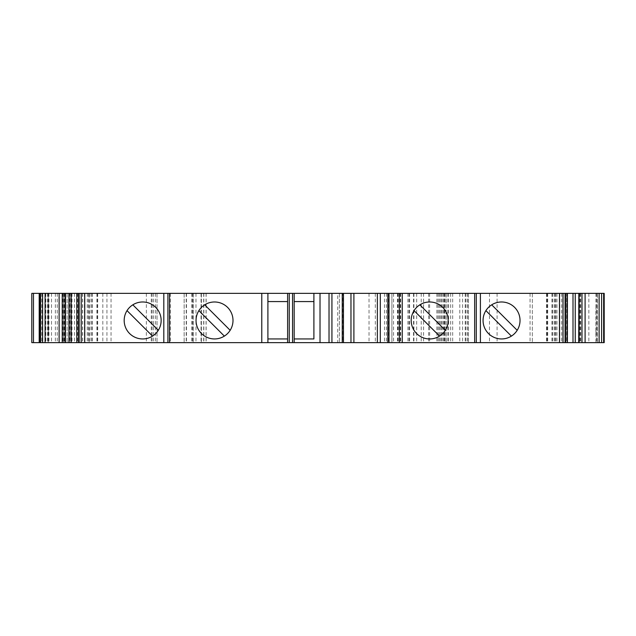<?xml version="1.0" encoding="UTF-8"?>
<svg xmlns="http://www.w3.org/2000/svg" width="636" height="636" viewBox="0 0 636 636"><rect width="100%" height="100%" fill="white"/><g stroke="black" fill="none" stroke-linecap="round" stroke-linejoin="round"><path stroke-width="0.48" stroke-dasharray="3.18 2.39" d="M532.34 293.363L604.2 293.363L603.763 293.363L604.2 293.363L604.2 342.637L40.012 342.637L67.114 342.637L63.703 342.637L65.381 342.637L65.381 293.363L40.012 293.363L532.34 293.363L532.34 342.637L532.34 293.363M31.8 293.363L67.114 293.363L63.703 293.363L63.735 342.637L31.8 342.637L31.8 293.363M40.012 293.363L40.45 293.363L40.012 293.363L40.012 342.637L40.012 293.363M48.225 333.622L48.225 293.363L40.45 293.363L48.225 293.363L48.225 342.637L48.225 307.307M65.492 293.363L63.521 293.363L63.521 342.637L65.492 342.637M77.012 293.363L77.56 293.363L77.012 293.363L76.813 342.637L77.56 342.637L77.012 342.637M89.143 293.363L78.594 293.363L97.706 293.363L89.143 293.363L89.143 342.637L78.594 342.637L89.143 342.637M167.912 293.363L167.912 342.637M267.907 293.363L267.907 301.575L287.615 301.575L287.615 342.637M342.637 293.363L339.354 293.363L342.637 293.363L342.637 342.637L343.456 342.637L337.708 342.637L342.637 342.637M337.708 293.363L339.354 293.363L337.708 293.363L337.708 342.637M391.911 293.363L387.801 293.363L393.557 293.363L391.911 293.363L391.911 342.637L393.557 342.637L387.801 342.637L391.911 342.637L391.911 293.363M476.3 293.363L476.3 342.637L476.3 293.363M565.476 293.363L546.507 293.363L565.476 293.363L565.619 342.637L546.507 342.637L565.476 342.637M566.803 293.363L567.399 293.363L566.652 293.363L566.803 342.637L567.399 342.637L566.803 342.637M580.477 293.363L580.477 342.637L578.832 342.637L578.832 293.363L580.692 293.363L578.72 293.363M597.403 293.363L603.763 293.363L595.972 293.363L597.403 293.363L597.403 342.637M595.988 293.363L595.988 306.25M70.047 293.363L157.036 293.363L70.047 293.363L70.047 342.637L157.036 342.637L70.047 342.637M580.477 342.637L578.72 342.637M267.907 342.637L267.907 301.575M294.182 293.363L294.182 301.575L313.898 301.575M287.615 293.363L287.615 301.575M595.988 334.679L595.988 331.483M595.988 309.446L595.972 307.244M595.988 305.685L595.908 335.244L595.988 305.685M596.282 293.363L596.282 342.637M597.172 293.363L597.172 342.637M387.801 293.363L387.801 342.637M393.557 293.363L393.557 342.637M343.456 293.363L343.456 342.637M313.898 338.94L294.182 338.94L294.182 342.637M67.114 293.363L67.114 342.637L67.114 293.363M62.185 293.363L62.185 342.637M193.169 293.363L193.169 342.637L193.169 293.363M184.138 293.363L184.138 342.637L184.138 293.363M201.381 293.363L201.381 342.637L201.381 293.363M446.114 293.363L446.114 342.637L446.114 293.363M468.287 293.363L468.287 342.637L468.287 293.363M452.681 293.363L452.681 342.637M158.308 330.299A18.476 18.476 -90 0 0 132.829 304.819L158.308 330.299A18.476 18.476 90 0 1 152.505 336.11L127.025 310.63A18.476 18.476 90 0 1 132.829 304.819M127.025 310.63A18.476 18.476 -90 0 0 152.505 336.11M517.187 330.299A18.476 18.476 -90 0 0 491.708 304.819L517.187 330.299A18.476 18.476 90 0 1 511.384 336.11L485.904 310.63A18.476 18.476 90 0 1 491.708 304.819M485.904 310.63A18.476 18.476 -90 0 0 511.384 336.11M414.044 310.63A18.476 18.476 0 0 0 439.524 336.11L414.044 310.63A18.476 18.476 -90 0 1 419.855 304.819A18.476 18.476 0 0 1 445.327 330.299M230.168 330.299A18.476 18.476 0 0 0 204.689 304.819L230.168 330.299A18.476 18.476 0 0 1 224.357 336.11L198.885 310.63A18.476 18.476 0 0 0 224.357 336.11M287.615 338.94L267.907 338.94M595.908 311.433L595.988 335.244L595.908 311.433M48.304 333.622L48.304 307.307M48.304 305.685L48.225 335.244L48.304 305.685M157.036 293.363L157.036 342.637L157.036 293.363M106.943 293.363L106.943 342.637M68.752 293.363L68.752 342.637L68.752 293.363M547.691 293.363L547.691 342.637M588.849 293.363L588.849 342.637M603.763 293.363L603.763 342.637L603.763 293.363M597.323 293.363L597.323 342.637M579.873 293.363L579.873 342.637M567.201 293.363L567.201 342.637M555.069 293.363L555.069 342.637M552.541 293.363L552.541 342.637M546.729 293.363L546.729 342.637M547.326 293.363L547.326 342.637M551.953 293.363L551.953 342.637M554.195 293.363L554.195 342.637M555.84 293.363L555.84 342.637M556.961 293.363L556.961 342.637M559.807 293.363L559.807 342.637M561.723 293.363L561.723 342.637M388.628 293.363L388.628 342.637M339.354 293.363L339.354 342.637L339.354 293.363M78.737 293.363L78.737 342.637M82.489 293.363L82.489 342.637M84.405 293.363L84.405 342.637M87.251 293.363L87.251 342.637M88.372 293.363L88.372 342.637M90.018 293.363L90.018 342.637M92.26 293.363L92.26 342.637M96.887 293.363L96.887 342.637M97.483 293.363L97.483 342.637M91.671 293.363L91.671 342.637M77.409 293.363L77.409 342.637M64.339 293.363L64.339 342.637M40.45 293.363L40.45 342.637L40.45 293.363M55.364 293.363L55.364 342.637M62.813 293.363L62.813 342.637M65.595 293.363L65.595 342.637M62.201 293.363L62.201 342.637M57.256 293.363L57.256 342.637M51.508 293.363L51.508 342.637M48.098 293.363L48.098 342.637M48.757 293.363L48.757 342.637M45.752 293.363L45.752 342.637M41.785 293.363L41.785 342.637M170.337 293.363L170.337 342.637M186.205 293.363L186.205 342.637M191.77 293.363L191.77 342.637M192.454 293.363L192.454 342.637M186.451 293.363L186.451 342.637M193.264 293.363L193.264 342.637M195.983 293.363L195.983 342.637M201.056 293.363L201.056 342.637M203.679 293.363L203.679 342.637M206.056 293.363L206.056 342.637M203.846 293.363L203.846 342.637M369.023 293.363L369.023 342.637M375.32 293.363L375.32 342.637M384.518 293.363L384.518 342.637M386.41 293.363L386.41 342.637M398.208 293.363L398.208 342.637M400.521 293.363L400.521 342.637M397.699 293.363L397.699 342.637M400.211 293.363L400.211 342.637M413.559 293.363L413.559 342.637M428.672 293.363L428.672 342.637M436.884 293.363L436.884 342.637M443.65 293.363L443.65 342.637M444.246 293.363L444.246 342.637M441.336 293.363L441.336 342.637M440.192 293.363L440.192 342.637M439.134 293.363L439.134 342.637M437.989 293.363L437.989 342.637M423.584 293.363L423.584 342.637M416.683 293.363L416.683 342.637M413.909 293.363L413.909 342.637M408.98 293.363L408.98 342.637M409.616 293.363L409.616 342.637M421.215 293.363L421.215 342.637M429.626 293.363L429.626 342.637M442.251 293.363L442.251 342.637M443.61 293.363L443.61 342.637M444.81 293.363L444.81 342.637M445.955 293.363L445.955 342.637M465.226 293.363L465.226 342.637M467.468 293.363L467.468 342.637M465.926 293.363L465.926 342.637M462.587 293.363L462.587 342.637M450.662 293.363L450.662 342.637M448.595 293.363L448.595 342.637M459.796 293.363L459.796 342.637M468.327 293.363L468.327 342.637M489.505 293.363L489.505 342.637M497.074 293.363L497.074 342.637M530.058 293.363L530.058 342.637M70.191 293.363L70.191 342.637M76.94 293.363L76.94 342.637M82.616 293.363L82.616 342.637M151.289 293.363L151.289 342.637M155.518 293.363L155.518 342.637M153.626 293.363L153.626 342.637M152.115 293.363L152.115 342.637M146.367 293.363L146.367 342.637M111.046 293.363L111.046 342.637M102.833 293.363L102.833 342.637M74.507 293.363L74.507 342.637M68.982 293.363L68.982 342.637M69.316 293.363L69.316 342.637M71.248 293.363L71.248 342.637M595.972 333.685L595.972 342.637M580.692 293.363L580.692 342.637M566.652 293.363L566.652 342.637M546.507 293.363L546.507 342.637M97.706 293.363L97.706 342.637M77.56 293.363L77.56 342.637M63.521 293.363L63.521 342.637M47.406 293.363L47.406 342.637M48.924 293.363L48.924 342.637M206.136 293.363L206.136 342.637M400.672 293.363L400.672 342.637M397.5 293.363L397.5 342.637M407.922 293.363L407.922 342.637M447.768 293.363L447.768 342.637M69.435 293.363L69.435 342.637M72.003 293.363L72.003 342.637"/><path stroke-width="0.95" d="M65.381 293.363L31.8 293.363L31.8 342.637L578.832 342.637M603.651 293.363L603.651 342.637L604.2 342.637L604.2 293.363L604.2 342.637L604.2 293.363L604.2 342.637L604.2 293.363L65.492 293.363L65.381 342.637M603.651 342.637L578.72 342.637L578.832 293.363M313.898 301.575L294.182 301.575L294.182 338.94L313.898 338.94L313.898 293.363L313.898 338.94M267.907 301.575L287.615 301.575M287.615 338.94L267.907 338.94M445.327 330.299A18.476 18.476 0 0 0 419.855 304.819L445.327 330.299A18.476 18.476 -90 0 1 439.524 336.11L414.044 310.63A18.476 18.476 0 0 0 439.524 336.11A18.476 18.476 -90 0 0 445.327 330.299L419.855 304.819A18.476 18.476 -90 0 0 414.044 310.63M261.778 293.363L261.778 342.637M232.999 320.465A18.476 18.476 0 0 0 205.285 304.461A18.476 18.476 0 0 0 205.285 336.468A18.476 18.476 0 0 0 232.999 320.465M161.147 320.465A18.476 18.476 -90 0 0 133.425 304.461A18.476 18.476 -90 0 0 133.425 336.468A18.476 18.476 -90 0 0 161.147 320.465M520.025 320.465A18.476 18.476 -90 0 0 492.304 304.461A18.476 18.476 -90 0 0 492.304 336.468A18.476 18.476 -90 0 0 520.025 320.465M476.3 293.363L476.3 342.637M387.801 293.363L387.801 342.637M343.456 293.363L343.456 342.637M320.019 293.363L320.019 342.637M294.182 293.363L294.182 342.637M292.544 293.363L292.544 342.637M289.261 293.363L289.261 342.637M287.615 293.363L287.615 342.637M267.907 293.363L267.907 342.637M167.912 293.363L167.912 342.637L167.912 293.363M40.012 293.363L40.012 342.637M152.505 336.11L127.025 310.63M132.829 304.819L158.308 330.299M511.384 336.11L485.904 310.63M491.708 304.819L517.187 330.299M224.357 336.11L198.885 310.63A18.476 18.476 0 0 1 204.689 304.819L230.168 330.299M474.655 293.363L474.655 342.637M402.238 293.363L402.238 342.637M169.558 293.363L169.558 342.637M163.81 293.363L163.81 342.637M84.739 293.363L84.739 342.637M559.473 293.363L559.473 342.637M480.403 293.363L480.403 342.637M601.608 293.363L601.608 342.637M599.12 293.363L599.12 342.637M585.096 293.363L585.096 342.637M581.98 293.363L581.98 342.637M579.134 293.363L579.134 342.637M575.254 293.363L575.254 342.637M573.004 293.363L573.004 342.637M565.07 293.363L565.07 342.637M563.027 293.363L563.027 342.637M399.329 293.363L399.329 342.637M389.009 293.363L389.009 342.637M380.296 293.363L380.296 342.637M377.363 293.363L377.363 342.637M353.902 293.363L353.902 342.637M350.969 293.363L350.969 342.637M342.255 293.363L342.255 342.637M331.928 293.363L331.928 342.637M329.027 293.363L329.027 342.637M81.185 293.363L81.185 342.637M79.142 293.363L79.142 342.637M71.208 293.363L71.208 342.637M68.958 293.363L68.958 342.637M65.079 293.363L65.079 342.637M62.233 293.363L62.233 342.637M59.116 293.363L59.116 342.637M45.092 293.363L45.092 342.637M42.604 293.363L42.604 342.637M40.561 293.363L40.561 342.637M39.194 293.363L39.194 342.637M33.47 293.363L33.47 342.637M567.399 293.363L567.399 342.637M565.619 293.363L565.619 342.637M78.594 293.363L78.594 342.637M76.813 293.363L76.813 342.637"/></g></svg>
